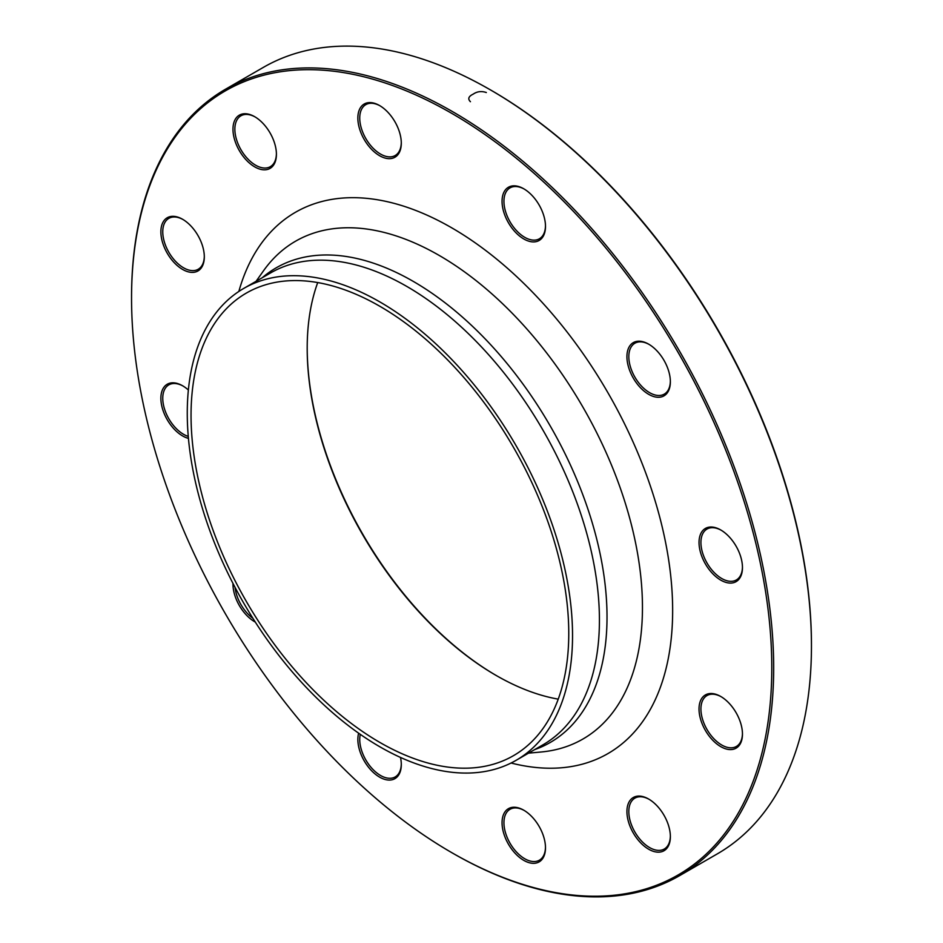 <?xml version="1.0" encoding="UTF-8"?>
<svg xmlns="http://www.w3.org/2000/svg" width="943" height="943" viewBox="0 0 943 943"><rect width="100%" height="100%" fill="white"/><g stroke="black" fill="none" stroke-linecap="round" stroke-linejoin="round"><path stroke-width="1.41" d="M131.548 298.129L131.548 297.045A454.054 262.142 60 0 1 225.589 89.184A454.054 262.142 60 0 1 452.616 111.675A454.054 262.142 60 0 1 749.237 511.79A454.054 262.142 60 0 1 679.632 875.623A454.054 262.142 60 0 1 452.605 853.132L451.662 852.59A452.711 261.376 -120 0 0 771.787 667.774A452.711 261.376 -120 0 0 451.673 113.313A452.711 261.376 -120 0 0 131.548 298.129A452.711 261.376 -120 0 0 451.662 852.59M679.632 875.623L717.411 853.816A454.054 262.142 -120 0 0 811.451 645.955A454.054 262.142 -120 0 0 490.395 89.868A454.054 262.142 -120 0 0 490.384 89.868A454.054 262.142 -120 0 0 263.368 67.377L225.589 89.184M558.232 699.14A267.093 154.204 60 0 1 496.053 675.4L496.053 675.4A267.093 154.204 60 0 1 307.194 348.285A267.093 154.204 60 0 1 317.72 282.57M379.899 306.31A267.093 154.204 60 0 1 554.39 541.671A267.093 154.204 60 0 1 513.452 755.685A267.093 154.204 60 0 1 246.359 601.481A267.093 154.204 60 0 1 246.359 293.073A267.093 154.204 60 0 1 379.899 306.31M307.194 347.743A268.425 154.97 -120 0 0 496.525 675.671M490.395 89.868L491.338 90.41A452.711 261.376 60 0 1 811.451 644.871L811.451 645.955M709.89 527.054A30.718 17.728 60 0 1 720.747 529.966A30.718 17.728 60 0 1 742.459 567.58A30.718 17.728 60 0 1 709.89 570.491A30.718 17.728 60 0 1 709.89 527.054M629.841 345.822A30.718 17.728 60 0 1 648.643 344.148A30.718 17.728 60 0 1 670.367 381.762A30.718 17.728 60 0 1 643.02 390.202A30.718 17.728 60 0 1 629.841 345.822M502.053 201.331A30.718 17.728 60 0 1 523.766 188.789A30.718 17.728 60 0 1 545.49 226.414A30.718 17.728 60 0 1 523.766 238.944A30.718 17.728 60 0 1 502.053 201.331M360.756 132.303A30.718 17.728 60 0 1 360.756 107.219A30.718 17.728 60 0 1 379.569 105.545A30.718 17.728 60 0 1 401.294 143.159A30.718 17.728 60 0 1 385.192 158.094A30.718 17.728 60 0 1 360.756 132.303M243.836 157.222A30.718 17.728 60 0 1 233.711 123.168A30.718 17.728 60 0 1 254.693 116.696A30.718 17.728 60 0 1 276.417 154.31A30.718 17.728 60 0 1 243.836 157.222M182.588 269.427A30.718 17.728 60 0 1 160.876 231.813A30.718 17.728 60 0 1 182.588 219.271A30.718 17.728 60 0 1 204.313 256.885A30.718 17.728 60 0 1 182.588 269.427M188.447 438.377A30.718 17.728 60 0 1 161.076 401.836A30.718 17.728 60 0 1 182.588 385.77A30.718 17.728 60 0 1 188.376 390.013M255.317 622.097A30.718 17.728 60 0 1 232.98 583.422M400.504 757.441A30.718 17.728 60 0 1 401.294 764.561A30.718 17.728 60 0 1 376.622 775.17A30.718 17.728 60 0 1 358.658 733.194M542.579 833.6A30.718 17.728 60 0 1 545.49 847.816A30.718 17.728 60 0 1 523.766 860.358A30.718 17.728 60 0 1 502.053 822.744A30.718 17.728 60 0 1 523.766 810.202A30.718 17.728 60 0 1 542.579 833.6M659.511 808.67A30.718 17.728 60 0 1 670.367 836.665A30.718 17.728 60 0 1 648.643 849.207A30.718 17.728 60 0 1 626.93 811.581A30.718 17.728 60 0 1 648.643 799.039A30.718 17.728 60 0 1 659.511 808.67M720.747 696.476L720.747 696.476A30.718 17.728 60 0 1 742.459 734.09A30.718 17.728 60 0 1 720.747 746.632A30.718 17.728 60 0 1 699.022 709.006A30.718 17.728 60 0 1 720.747 696.476M379.899 301.949A272.433 157.292 60 0 1 557.879 542.013A272.433 157.292 60 0 1 516.116 760.317A272.433 157.292 60 0 1 243.683 603.025A272.433 157.292 60 0 1 243.695 288.452A272.433 157.292 60 0 1 379.899 301.949M721.218 696.759A29.374 16.962 -120 0 0 707.002 695.557A29.374 16.962 -120 0 0 702.5 719.108A29.374 16.962 -120 0 0 721.69 744.994A29.374 16.962 -120 0 0 736.377 746.455A29.374 16.962 -120 0 0 742.459 733.536M649.126 799.322A29.374 16.962 -120 0 0 634.898 798.132A29.374 16.962 -120 0 0 639.201 838.351A29.374 16.962 -120 0 0 664.285 849.018A29.374 16.962 -120 0 0 670.355 836.111M524.249 810.485A29.374 16.962 -120 0 0 510.022 809.294A29.374 16.962 -120 0 0 506.721 836.335A29.374 16.962 -120 0 0 539.408 860.181A29.374 16.962 -120 0 0 545.478 847.262M360.285 734.338A29.374 16.962 -120 0 0 359.743 739.489A29.374 16.962 -120 0 0 372.568 769.052A29.374 16.962 -120 0 0 395.2 776.926A29.374 16.962 -120 0 0 401.282 764.007M235.043 587.371A29.374 16.962 -120 0 0 252.924 618.349M183.072 386.052A29.374 16.962 -120 0 0 173.147 383.53A29.374 16.962 -120 0 0 168.844 384.862A29.374 16.962 -120 0 0 165.379 411.478A29.374 16.962 -120 0 0 188.27 436.397M183.072 219.554A29.374 16.962 -120 0 0 168.844 218.363A29.374 16.962 -120 0 0 164.341 241.903A29.374 16.962 -120 0 0 183.543 267.788A29.374 16.962 -120 0 0 198.23 269.25A29.374 16.962 -120 0 0 204.313 256.331M255.176 116.979A29.374 16.962 -120 0 0 240.948 115.789A29.374 16.962 -120 0 0 245.251 156.008A29.374 16.962 -120 0 0 270.323 166.675A29.374 16.962 -120 0 0 276.405 153.756M380.053 105.828A29.374 16.962 -120 0 0 365.825 104.626A29.374 16.962 -120 0 0 362.525 131.678A29.374 16.962 -120 0 0 395.2 155.512A29.374 16.962 -120 0 0 401.282 142.605M524.249 189.072A29.374 16.962 -120 0 0 510.022 187.881A29.374 16.962 -120 0 0 503.939 201.331A29.374 16.962 -120 0 0 516.764 230.894A29.374 16.962 -120 0 0 539.408 238.768A29.374 16.962 -120 0 0 545.478 225.86M649.126 344.431A29.374 16.962 -120 0 0 634.898 343.228A29.374 16.962 -120 0 0 631.598 346.293A29.374 16.962 -120 0 0 636.949 380.406A29.374 16.962 -120 0 0 664.285 394.115A29.374 16.962 -120 0 0 667.585 391.062A29.374 16.962 -120 0 0 670.355 381.208M721.218 530.249A29.374 16.962 -120 0 0 711.305 527.726A29.374 16.962 -120 0 0 707.002 529.058A29.374 16.962 -120 0 0 705.211 559.588A29.374 16.962 -120 0 0 732.074 581.277A29.374 16.962 -120 0 0 736.377 579.945A29.374 16.962 -120 0 0 742.459 567.026M470.192 101.526L470.439 101.703C467.575 98.921 468.482 96.41 473.174 94.147C477.111 91.424 481.496 90.893 486.329 92.532L486.034 92.379M238.838 291.458A312.498 180.419 60 0 1 451.673 227.793A312.498 180.419 60 0 1 670.603 574.723A312.498 180.419 60 0 1 511.082 763.017M262.213 277.761A274.036 158.212 60 0 1 413.246 281.379A274.036 158.212 60 0 1 596.023 536.355A274.036 158.212 60 0 1 534.634 749.626M528.528 753.151L541.152 751.995A287.403 165.933 -120 0 0 635.488 542.496A287.403 165.933 -120 0 0 439.238 255.459A287.403 165.933 -120 0 0 263.415 270.924L256.095 281.285M516.116 760.317L543.003 744.793A272.433 157.292 -120 0 0 584.766 526.489A272.433 157.292 -120 0 0 406.798 286.424A272.433 157.292 -120 0 0 270.582 272.928L243.695 288.452"/></g></svg>
